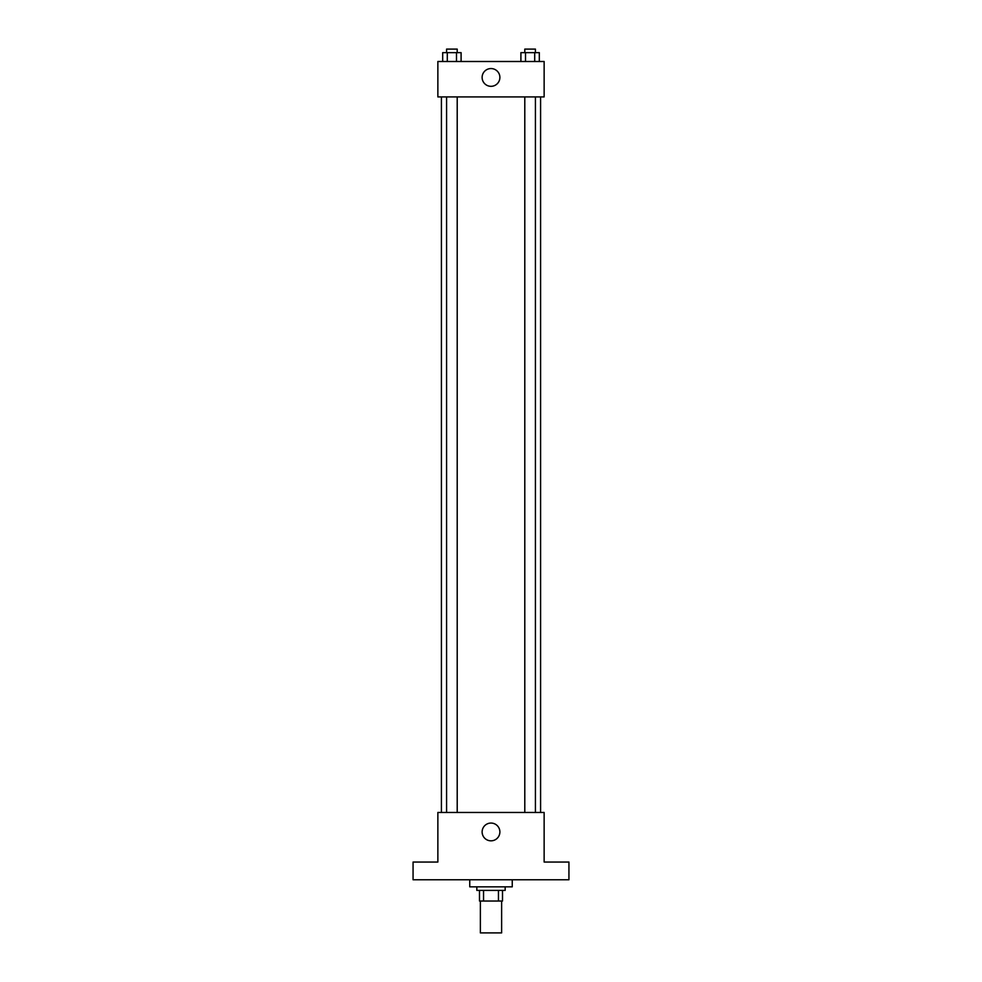 <?xml version="1.0" encoding="UTF-8"?>
<svg xmlns="http://www.w3.org/2000/svg" width="982" height="982" viewBox="0 0 982 982"><rect width="100%" height="100%" fill="white"/><g stroke="black" fill="none" stroke-linecap="round" stroke-linejoin="round"><path stroke-width="1.47" d="M480.37 901.022L480.37 932.9L501.63 932.9L501.63 901.022M498.451 890.392L498.451 901.022L479.486 901.022L479.486 890.392M498.451 901.022L502.514 901.022L502.514 890.392L502.514 901.022M505.165 886.844L505.165 890.392L476.835 890.392L476.835 886.844M483.549 890.392L483.549 901.022M469.752 879.762L469.752 886.844L512.248 886.844L512.248 879.762M568.934 879.762L413.066 879.762L413.066 862.049L437.862 862.049L437.862 812.458L544.138 812.458L544.138 862.049L568.934 862.049L568.934 879.762M499.887 831.95A8.887 8.887 0 0 1 486.556 839.635A8.887 8.887 0 0 1 486.556 824.254A8.887 8.887 0 0 1 499.887 831.95M540.591 96.923L540.591 812.458M524.793 812.458L524.793 96.923M457.207 96.923L457.207 812.458M544.138 96.923L437.862 96.923L437.862 61.498L544.138 61.498L544.138 96.923M499.887 77.443A8.887 8.887 0 0 1 486.556 85.127A8.887 8.887 0 0 1 486.556 69.747A8.887 8.887 0 0 1 499.887 77.443M539.314 61.498L539.314 52.647L520.902 52.647L520.902 61.498M534.711 52.647L534.711 61.498M525.505 52.647L525.505 61.498M524.793 52.647L524.793 49.1L535.423 49.1L535.423 52.647M461.098 61.498L461.098 52.647L442.686 52.647L442.686 61.498M456.495 52.647L456.495 61.498M447.289 52.647L447.289 61.498M446.577 52.647L446.577 49.1L457.207 49.1L457.207 52.647M441.409 96.923L441.409 812.458M535.423 812.458L535.423 96.923M446.577 96.923L446.577 812.458"/></g></svg>
